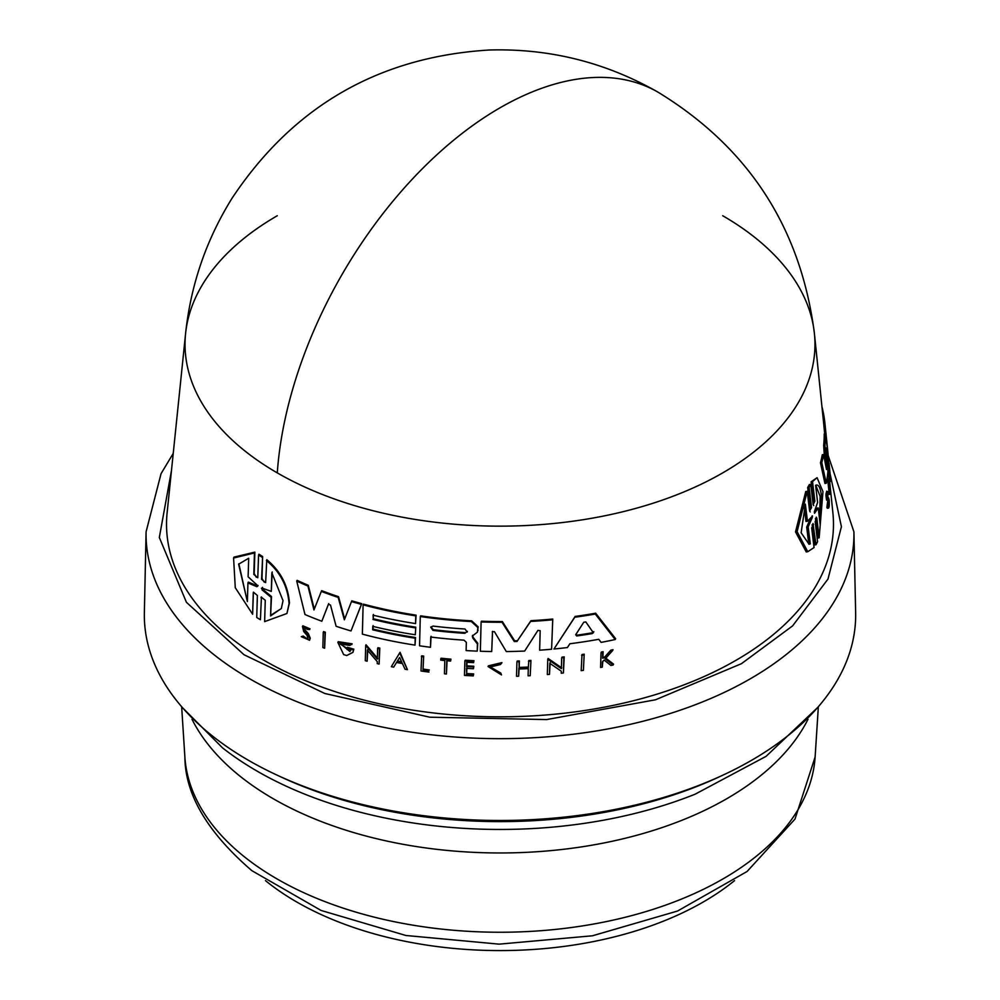 <?xml version="1.0" encoding="UTF-8"?>
<svg xmlns="http://www.w3.org/2000/svg" width="1000" height="1000" viewBox="0 0 1000 1000"><rect width="100%" height="100%" fill="white"/><g stroke="black" fill="none" stroke-linecap="round" stroke-linejoin="round"><path stroke-width="1.5" d="M277.288 215.725A314.962 181.85 0 0 0 185.588 333.512L185.588 333.512A314.962 181.85 0 0 0 277.288 472.887A314.962 181.85 0 0 0 722.712 472.887A314.962 181.85 0 0 0 814.412 333.512L814.412 333.512A314.962 181.85 0 0 0 722.712 215.725M171.462 470.6L159.325 537.487L186.438 602.312L244.025 654.75L324.825 693.5L429.775 717.2L546.625 719.575L655.512 699.788L741.438 663.688L792.6 625.9L827.987 579.075L841.413 526.675L830.138 473.988M260.413 619.738L261.438 596.938L260.413 619.738L256.725 617.475L257.375 595.462L253.412 592.137L252.625 614.225L235.275 587.712L233.588 558.025L254.45 552.975L253.812 574.388L254.2 573.55L256.3 577.225M253.263 592.825L252.625 614.225M233.588 558.025L234.013 557.112L254.85 552.137L254.2 573.55M253.812 574.4L257.775 577.75L258.575 555.037L258.962 554.2L262.625 556.525L261.975 578.525L264.262 582.2M262.625 556.525L261.588 579.338L265.637 582.575L266.788 559.7C280.5 571.038 288.038 585.438 289.438 602.9L286.938 613.488L264.637 621.625L265.262 600.275L261.2 597.062L261.05 597.762M582 654.525A328.013 189.375 0 0 0 584.2 654.188L583.387 670.35A330.75 190.963 180 0 1 581.188 670.675L582 654.525M323.263 632.312L323.6 631.575A328.088 189.425 0 0 0 325.35 632.212L324.613 648.213A330.825 191 180 0 1 322.863 647.575L323.263 632.312A329.338 190.138 0 0 0 325.012 632.95L324.613 648.213M423.338 669.137A329.35 190.15 0 0 0 429.288 669.925L428.963 670.625A330.613 190.875 180 0 1 423.013 669.837L423.663 656.087L423.013 669.837M428.925 672.062A330.75 190.963 180 0 1 421 670.987L421.688 655.812A328.088 189.425 0 0 0 423.663 656.087M440.75 658.913L441.075 658.2A328.088 189.425 0 0 0 450.95 659.163L450.6 661.087A329.462 190.212 180 0 1 446.775 660.738L446.438 674A330.75 190.963 180 0 1 444.462 673.812L444.8 660.55A329.462 190.212 180 0 1 440.725 660.125L440.75 658.913A329.338 190.138 0 0 0 450.625 659.862L450.6 661.087M447.1 660.037L446.438 674M489.913 666.737L500.75 673.025L501.5 674.912L489.738 667.1L500.487 664.525L501.925 662.6L488.413 665.837M602.825 661.137L602.288 667.163A330.75 190.963 180 0 1 600.588 667.475L601.025 652.837A329.338 190.138 0 0 0 602.725 652.525L602.55 658.175A329.888 190.463 0 0 0 604.362 657.825L610.438 651A329.338 190.138 0 0 0 612.612 650.55L605.237 658.85L613.162 665A330.75 190.963 180 0 1 610.938 665.462L604.138 660.075L602.438 661.975L602.288 667.163M601.025 652.837L601.413 652.013A328.088 189.425 0 0 0 603.112 651.688L602.938 657.337A328.625 189.737 0 0 0 604.75 656.988L610.837 650.15A328.088 189.425 0 0 0 613.013 649.7L612.612 650.55M605.625 658.012L613.562 664.137L613.162 665M308.375 633.65L308.038 634.4L304.788 630.812L305.138 630.062L308.375 633.65L310.238 638.112L309.587 640.25L301.3 636.663L303.225 636.05L307.562 639.113M301.3 636.663L303.225 636.05M302.887 636.812L308.038 639.038L307.113 635.45L303.762 631.613L302.488 626.562L302.838 625.8L310.012 628.837L308.038 629.562L304.037 627.95L304.788 630.812M466.838 667.65L466.688 673.538A329.375 190.162 0 0 0 473.625 673.9L473.263 675.9A330.75 190.963 180 0 1 464.487 675.413L464.862 660.925A329.338 190.138 0 0 0 473.638 661.4L473.6 662.625A329.462 190.212 0 0 1 466.662 662.262L466.55 666.575A329.875 190.45 180 0 0 473.488 666.95L473.45 668.725A330.05 190.55 0 0 1 466.5 668.35L466.688 673.538M464.862 660.925L465.188 660.212A328.088 189.425 0 0 0 473.963 660.688L473.6 662.625M466.987 661.55L466.875 665.875A328.625 189.725 0 0 0 473.825 666.237L473.45 668.725M519.188 667.425L519.012 661.688A329.338 190.138 180 0 1 516.925 661.762L517.263 661.025A328.088 189.425 0 0 0 519.362 660.95L519.188 667.425A328.713 189.775 0 0 0 528.325 667.038M518.85 668.162A329.963 190.5 0 0 0 528.312 667.775L528.825 660.55A328.088 189.425 0 0 0 530.95 660.438L530.212 675.725A330.75 190.963 180 0 1 528.1 675.825L528.288 668.637A330.05 190.55 180 0 1 518.825 669.025L518.638 676.213A330.75 190.963 180 0 1 516.538 676.275L516.925 661.762M519.163 668.288L518.638 676.213M391.337 666.675L400.05 652.3L407.413 669.638A330.825 191 180 0 1 405.05 669.225L402.413 663.55A330.312 190.712 180 0 1 396.538 662.463L393.675 667.138A330.825 191 180 0 1 391.337 666.675L400.05 652.3M367.762 649.45L367.15 661.188A330.825 191 180 0 1 365.3 660.725L365.688 645.475L377.362 659.112L377.638 648.4A329.338 190.138 0 0 0 379.487 648.825L379.1 664.062A330.825 191 0 0 1 377.25 663.637L377.3 661.65L367.425 650.15L367.15 661.188M365.688 645.475L366.025 644.775L377.688 658.413M377.638 648.4L377.962 647.7A328.088 189.425 0 0 0 379.812 648.112L379.1 664.062M550.15 662.525L549.487 674.375A330.75 190.963 180 0 1 547.337 674.55L547.762 659.25L561.388 668.675L561.688 657.9A329.263 190.1 0 0 0 563.85 657.65L563.413 672.975A330.75 190.963 180 0 1 561.263 673.213L561.312 671.225L549.788 663.288L549.487 674.375M547.762 659.25L548.112 658.487L561.75 667.887M561.688 657.9L562.05 657.113A328.013 189.375 0 0 0 564.212 656.875L563.413 672.975M337.863 642.425L338.2 641.7L352.163 643.825L349.85 645.45L340.15 643.988L350.737 650.612A330.238 190.662 180 0 1 347.075 649.525L347.113 648A330.087 190.575 0 0 0 353.5 649.875L352.925 652.387L346.7 655.525A330.825 191 180 0 1 343.65 654.587L337.863 642.425L351.838 644.538M340.337 643.625L349.9 651.513M347.113 648L347.45 647.288A328.825 189.85 0 0 0 353.825 649.163L352.938 652.387M553.962 649L575.15 616.438A324.225 187.188 0 0 0 595.65 613.2L615.6 638.675L615.2 639.538A328.325 189.562 180 0 1 601.1 642.375L598.763 639.288A327.987 189.363 180 0 1 569.888 643.737L567.425 647.55A328.325 189.562 180 0 1 553.962 649L574.775 617.238A325.487 187.913 180 0 0 595.262 614.038L595.65 613.2M373.387 614.462L373.275 618.763A325.4 187.862 0 0 0 415.775 627.188L415.288 634.775A327.325 188.975 180 0 1 372.775 626.35L372.688 629.8A327.663 189.175 0 0 0 415.2 638.212L415.025 645.125A328.325 189.562 180 0 1 362.362 634.125L363.113 604.837A325.487 187.913 0 0 0 415.763 615.862L415.562 623.587A326.238 188.35 180 0 1 373.062 615.163L373.275 618.763M373.1 625.65L373.013 629.087A326.4 188.45 0 0 0 415.525 637.513L415.025 645.125M363.113 604.837L363.438 604.125A324.225 187.188 0 0 0 416.087 615.163L415.562 623.587M472.638 635.337L473.1 637.275L477.75 643.25L477.225 651.125L477.413 643.962L472.775 637.987L472.3 636.038L477.4 632.175L477.85 627.537L471.3 621.525A325.487 187.913 0 0 1 420.288 616.538L420.613 615.837A324.225 187.188 0 0 0 471.625 620.825L478.175 626.825L477.4 632.175M431.075 636.312L430.487 647.288A328.325 189.562 180 0 1 419.55 645.8L420.288 616.538M328.725 603.587L321.838 621.25A328.325 189.562 180 0 1 304.988 614.525L296.737 581.112A325.487 187.913 0 0 0 307.925 586.05L313.962 609.925L321.312 591.413A325.487 187.913 0 0 0 338.188 597.4L344.35 619.8L351.488 601.562A325.487 187.913 0 0 0 361.413 604.375L351.012 630.95A328.325 189.562 180 0 1 336.112 626.275L330.5 605.062L328.413 604.275L321.838 621.25M296.737 581.112L297.087 580.35A324.225 187.188 0 0 0 308.275 585.3L314.312 609.175M321.312 591.413L321.662 590.675A324.225 187.188 0 0 0 338.525 596.675L344.688 619.075M351.488 601.562L351.812 600.837A324.225 187.188 0 0 0 361.75 603.663L351.012 630.95M492.55 631.362L491.712 651.525A328.325 189.562 180 0 1 480.35 651.25L481.1 621.95A325.487 187.913 0 0 0 502.013 622.263L514.288 641.525L514.625 640.788L517.463 640.713L530.95 620.688A324.225 187.188 0 0 0 552.762 619.038L551.6 649.225A328.325 189.562 180 0 1 539.65 650.2L540.175 630.7L537.913 630.4L524.663 651.05A328.325 189.562 180 0 1 506.3 651.55L494.425 631.65L492.3 631.75M481.1 621.95L481.438 621.225A324.225 187.188 0 0 0 502.35 621.538L514.625 640.788M277.288 472.887A316.075 182.488 -60 0 1 423.188 167.887A316.075 182.488 -60 0 1 658.037 92.175C605.8 62.387 549.625 48.325 489.487 50C379.2 56.688 293.438 106.013 232.213 197.987C206.3 239.6 190.763 284.775 185.588 333.512L167.113 512.863A333.475 192.537 0 0 0 363.288 699.9A333.475 192.537 0 0 0 735.8 660.425A333.475 192.537 0 0 0 832.887 512.863L829.638 481.312M826.325 447.938L827.925 471.488A328.325 189.562 180 0 1 826.263 483.275L824.95 483.488L820.462 462.8A324.225 187.188 0 0 0 822.3 454.738L823.6 454.525L826.475 469.487L824.938 445.15A325.487 187.913 0 0 0 825.475 433.725L827.312 448.125L825.075 425A325.487 187.913 0 0 0 824.912 423.188A325.487 187.913 0 0 0 824.338 418.625L824.175 417.55A325.487 187.913 0 0 0 821.963 406.775M824.562 459.425L823.662 445.35A324.225 187.188 0 0 0 824.225 433.925L825.475 433.725M824.688 433.85L823.838 425.188A324.225 187.188 0 0 0 823.65 423.237L814.412 333.512C800.9 228.05 748.775 147.6 658.037 92.175M828.95 478.85L827.8 463.512L829.038 463.325L829.737 470.15A330.238 190.662 180 0 1 829.938 472.525L829.8 471.1A330.087 190.575 0 0 0 829.5 467.788A330.087 190.575 0 0 0 829.412 466.962L829.338 466.975M827.887 493.113L827.9 498.113L828.587 497.8L829.15 499.812C829.438 506.213 829.112 508.675 828.175 507.188L828.625 508.05L827.312 508.25L826.875 507.388L827.663 501.188M826.9 491.925C825.8 492.663 825.7 495.412 826.6 500.15L827.887 499.963C827.013 495.213 827.1 492.463 828.188 491.725L827.7 493.512M830.537 494.188L829.262 494.375L827.763 480.213A328.088 189.425 0 0 0 827.85 479.012L829.125 478.825L830.612 492.987A330.825 191 180 0 1 830.537 494.188L829.038 480.012A329.338 190.138 0 0 0 829.125 478.825M816.312 517.175L816.85 518.175L815.163 521.538L817.562 541.763L816 544.738L814.575 544.963L812.138 524.738L813.575 524.513L811.663 527.9L814.05 547.55L807.763 551.712L797.1 531.638L807.212 491.312L809.613 510.975L811.55 507.587L809.112 487.35L810.738 484.375L813.15 504.6L814.85 501.225L812.537 481.575L817.062 477.688L822.975 491.625L819.15 537.837L816.85 518.175L815.525 518.375M807.763 551.712L806.263 551.95L795.512 531.875L805.75 491.538L807.212 491.312M811.55 507.587L810.1 507.8L807.663 487.575L809.312 484.588L810.738 484.375M814.85 501.225L813.438 501.45L811.125 481.788L817.062 477.688M819.15 537.837L817.75 538.05L815.438 518.387M477.725 643.612L477.388 644.325M308.038 634.4L309.887 638.85L309.575 640.25M266.413 560.525C280.138 571.838 287.688 586.225 289.075 603.675L286.938 613.488M826.875 507.388L828.175 507.188L828.35 505.575L827.05 505.775M828.625 506.112L828.6 499.738M810.225 511.95L809.613 510.975M173.238 453.4L161.062 473.65L146.088 531.8L144.362 612.6A355.662 205.338 0 0 0 361.863 804.362A355.662 205.338 0 0 0 751.5 760.337A355.662 205.338 0 0 0 855.638 612.6L853.913 531.8L828.125 455.375M467.413 631.3L464.85 633.312A326.662 188.6 180 0 1 432.95 630.388L430.725 627.212L433.05 626.087A326.238 188.35 0 0 0 464.95 629L467.238 632.038M593.438 632.45L592.225 633.575A327.325 188.975 180 0 1 576.675 635.975L575.688 634.775L583.75 622.25L585.825 621.938L593.362 632.788M256.925 584.9L257.65 586.263L256.875 586.675L247.938 582.962L247.375 601.562L238.625 564.212L248.7 558.225L248.125 576.825L256.925 584.9M271.837 572.775L283.038 600.675L281.337 608.5L270.6 615.925L271.125 597.337L262.062 589.875L262.113 588.138L271.3 591.375L271.837 572.775M812.125 515.85L812.325 517.475L808.175 526.85L810.275 543.9L809.05 544.25L801.137 532.788L805.35 504.175L807.475 521.225L812.562 516.05M815.612 485.325C818.462 483.85 820.425 487.45 821.5 496.138L820.225 525.112L818.238 507.962L814.575 513.25L814.375 511.65L817.6 502.475L815.612 485.325L816.475 485.037M819.675 520.4L820.138 496.35L815.763 485.25M265.475 880.625A287.538 166.012 0 0 0 703.312 901.963A287.538 166.012 0 0 0 734.525 880.625M552.762 619.038L551.6 649.225M530.95 620.688L530.6 621.425A325.487 187.913 0 0 0 552.4 619.812M517.463 640.713L530.6 621.425M517.125 641.438L514.288 641.525M502.35 621.538L502.013 622.263M492.512 631.45L491.712 651.525M361.75 603.663L361.413 604.375M338.525 596.675L338.188 597.4M308.275 585.3L307.925 586.05M430.487 647.288L430.75 637.025A327.325 188.988 180 0 0 463.988 640.15L466.337 642.362L466.125 650.575A328.325 189.562 0 0 0 477.225 651.125M473.1 637.275L472.775 637.987M478.088 630.163L477.762 630.875M416.087 615.163L415.763 615.862M415.525 637.513L415.2 638.212M373.013 629.087L372.688 629.8M415.775 627.188L415.288 634.775M372.95 619.462A326.65 188.588 0 0 0 415.45 627.888M575.15 616.438L574.775 617.238M595.262 614.038L615.2 639.538M353.825 649.163L353.5 649.875M564.212 656.875L563.85 657.65M379.812 648.112L379.487 648.825M399.725 653L407.413 669.638M519.362 660.95L519.012 661.688M530.95 660.438L530.212 675.725M528.488 661.3A329.338 190.138 0 0 0 530.6 661.188M473.825 666.237L473.488 666.95M466.875 665.875L466.55 666.575M473.963 660.688L473.638 661.4M473.625 673.9L473.263 675.9M466.35 674.25A330.625 190.888 0 0 0 473.3 674.613M302.488 626.562L309.662 629.575M610.837 650.15L610.438 651M604.75 656.988L604.362 657.825M602.938 657.337L602.55 658.175M603.112 651.688L602.725 652.525M500.75 673.025L500.412 673.75M501.5 674.912L488.075 666.55L501.6 663.325M450.95 659.163L450.625 659.862M429.288 669.925L428.963 670.625M421.362 656.513A329.338 190.138 0 0 0 423.338 656.787M325.35 632.212L325.012 632.95M584.2 654.188L583.387 670.35M581.625 655.325A329.263 190.1 0 0 0 583.825 655M258.575 555.037L262.238 557.35M254.85 552.137L254.45 552.975M827.25 462.013L828.325 461.838L826.287 448.188M824.912 423.188L827.875 452.05A328.325 189.562 180 0 1 828.325 461.838M823.2 418.8L824.338 418.625M823.838 425.188L825.075 425M823.662 445.35L824.938 445.15M820.462 462.8L821.787 462.6A325.487 187.913 0 0 0 823.6 454.525M826.263 483.275L821.787 462.6M823.088 417.713L824.175 417.55M829.5 467.788L830.537 478.3A330.825 191 180 0 1 830.662 480.288L830.625 481.163L829.388 481.35M830.662 480.288C830.688 487.2 828.6 459.513 829.075 463.638M829.737 470.15L830.4 478.425M828.713 463.375L828.288 459.225M826.562 491.225L828.188 491.725M828.587 499.738L826.6 500.15M827.763 480.213L829.038 480.012M811.125 481.788L812.537 481.575M813.713 505.588L813.15 504.6M807.663 487.575L809.112 487.35M813 523.525L816 544.738M399.613 657.45L401.975 662.588A330.225 190.662 180 0 1 397.025 661.675L399.613 657.45M257.65 586.263L258.038 585.425M261.4 588.288L262.113 588.138M430.925 626.888L433.275 629.688A325.4 187.875 0 0 0 465.175 632.6L464.85 633.312M576.05 633.975L577.038 635.175A326.075 188.25 0 0 0 592.612 632.75L593.825 631.638M397.45 660.987A328.975 189.938 0 0 0 401.587 661.75M257.262 585.837L248.337 582.1L247.938 582.962M238.85 563.75L246.838 599.388M262.488 587.325L262.438 589.062L271.5 596.538L270.6 615.925M271.125 597.337L271.5 596.538M270.975 615.125L281.25 608.612M272.213 571.962L271.3 591.375M810.275 543.9L808.8 544.138L806.688 527.075L808.175 526.85M806.688 527.075L810.875 517.7L812.325 517.475M807.475 521.225L805.987 521.45L804.275 507.675M818.238 507.962L816.85 508.175L814.663 511.037M146.088 531.8A353.938 204.35 0 0 0 362.537 722.625A353.938 204.35 0 0 0 750.275 678.812A353.938 204.35 0 0 0 853.913 531.8M815.125 756.938L795 819.087L747.087 871.488L677.537 911.038L592.45 935.788L499.137 944.15L405.9 935.487L321.037 910.438L251.838 870.65C207.425 832.312 185.113 794.412 184.875 756.938A315.338 182.062 0 0 0 246 858.075A315.338 182.062 0 0 0 722.975 878.925A315.338 182.062 0 0 0 815.125 756.938L818.35 706.7M278.637 775.863A348.787 201.375 0 0 0 721.363 775.863M192.013 719.312A320.625 185.113 0 0 0 726.712 798.75A320.625 185.113 0 0 0 807.987 719.312M478.175 626.825L477.85 627.537M471.625 620.825L471.3 621.525M261.588 579.338L261.975 578.525M827.763 497.938L828.562 497.812L827.763 497.925M432.95 630.388L433.275 629.688M577.038 635.175L576.675 635.975M592.612 632.75L592.225 633.575M262.438 589.062L262.062 589.875M182.413 707.588L222.575 747.913C245.875 766.125 273.312 781.55 304.887 794.2A342.275 197.613 0 0 0 695.113 794.2L766.087 756.338L817.588 707.588M827.65 461.95L827.8 463.512M184.875 756.938L181.65 706.7M488.4 665.837L488.075 666.55"/></g></svg>
